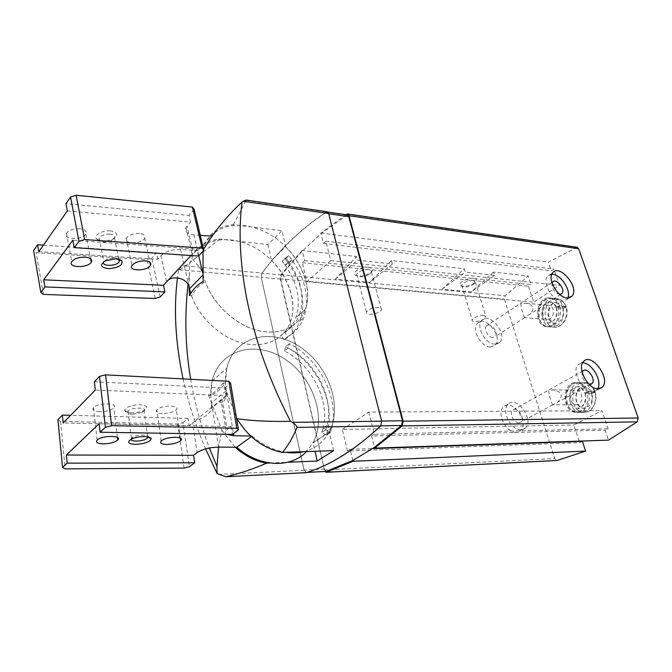 <?xml version="1.0" encoding="UTF-8"?>
<svg xmlns="http://www.w3.org/2000/svg" width="672" height="672" viewBox="0 0 672 672"><rect width="100%" height="100%" fill="white"/><g stroke="black" fill="none" stroke-linecap="round" stroke-linejoin="round"><path stroke-width="0.5" stroke-dasharray="3.36 2.52" d="M518.902 422.797C513.971 423.209 508.956 413.095 512.618 410.164C516.902 405.703 525.714 418.219 520.96 422.016L518.902 422.797M589.075 384.258C583.993 381.788 581.683 377.807 582.154 372.313M552.913 404.821L552.821 404.788C551.72 404.494 548.453 393.086 548.705 390.424L552.972 389.861C562.162 391.667 563.707 395.783 557.6 402.209L552.913 404.821L576.332 404.804C568.974 405.14 568.907 389.735 576.265 390.163C582.238 389.852 584.111 401.696 578.483 404.258L576.332 404.804M492.794 337.588C488.25 337.613 483.454 328.994 486.335 326.012C489.854 321.266 499.313 332.447 495.306 336.596L492.794 337.588M559.726 294.428L559.541 294.412C554.19 292.328 551.678 288.498 552.023 282.946M524.79 317.663L524.689 317.612C523.706 317.159 520.884 306.97 520.859 303.803L526.176 303.274C533.476 304.97 534.878 308.532 530.368 313.942L525.017 316.747L524.79 317.663L547.462 319.385C540.565 319.183 541.909 304.349 548.747 305.281C554.005 305.39 555.122 315.932 550.15 318.679L547.462 319.385M345.828 214.712L320.863 233.041L323.459 243.44L325.886 241.231L330.758 260.618L306.869 281.652L302.324 262.702L304.618 260.618L302.156 250.404L356.614 256.57L357.563 260.182L392.33 264.029L391.364 260.509L464.226 268.766L465.234 272.084L494.55 275.327L493.534 272.084L528.209 276.007L505.159 295.764L504.395 299.2L554.694 458.573L556.937 460.496M304.618 260.618L531.023 284.6L528.209 276.007M493.534 272.084L471.223 291.942L442.075 289.187L464.226 268.766M302.156 250.404L280.972 274.714L280.232 278.821L324.786 471.5M391.364 260.509L369.76 282.358L335.353 279.107L356.614 256.57M333.581 450.643L329.204 431.978L313.034 442.672L315 451.29M236.309 417.11L223.272 383.015L225.49 383.048C220.576 389.416 215.678 393.506 210.798 395.338L212.176 380.814C219.601 349.356 255.881 340.007 284.147 358.63C312.665 376.622 327.096 416.976 313.034 442.672M223.272 383.015C218.358 389.39 213.469 393.49 208.606 395.329L210.798 395.338M267.926 244.591L271.505 260.333L285.734 246.758L281.988 230.798L267.926 244.591L219.786 239.072C203.801 240.643 193.738 249.127 189.605 264.516L189.16 287.44M189.428 295.63L191.57 295.789C195.317 289.195 199.886 284.542 205.279 281.828L203.12 281.652M203.003 251.16L203.062 250.11C207.127 234.57 217.224 226.086 233.369 224.675L281.988 230.798M219.786 239.072L185.573 265.894L178.525 270.581C179.416 267.397 183.103 265.381 189.605 264.516M178.525 270.581L177.517 277.662M183.078 378.907C188.126 402.133 195.636 425.468 205.598 448.888M208.606 395.329L221.911 430.34L218.56 447.107M269.842 463.025L287.591 462.269M221.911 430.34L235.284 447.233M233.369 224.675L246.204 200.08M327.197 211.772L326.239 212.016C301.585 228.43 280.148 248.774 261.92 273.059L261.181 277.234L304.063 470.274L305.785 472.651M347.332 214.922L321.023 233.696L302.316 251.051L281.417 274.974L280.678 279.09L324.307 469.064L326.054 471.4M577.055 247.262L548.419 262.13L551.368 270.858L553.972 269.102L559.474 285.331L533.744 302.207L528.536 286.28L531.023 284.6M320.863 233.041L548.419 262.13M323.459 243.44L551.368 270.858M325.886 241.231L553.972 269.102M330.758 260.618L559.474 285.331M306.869 281.652L533.744 302.207M302.324 262.702L528.536 286.28M516.264 432.348C506.276 433.28 496.087 412.843 503.471 406.837C512.207 397.606 530.174 423.116 520.355 430.819L516.264 432.348M490.3 347.029C481.102 347.164 471.358 329.742 477.154 323.635C484.344 313.858 503.605 336.63 495.314 345.064L490.3 347.029M352.775 460.513L350.087 449.366L372.683 448.585M582.422 441.344L579.65 442.705L579.239 441.454M350.087 449.366L347.474 450.988L579.65 442.705M579.138 441.143L573.863 424.99L601.969 410.668L608.11 428.77L605.186 430.198L608.546 440.135M347.474 450.988L342.308 429.433L573.863 424.99M342.308 429.433L368.819 412.096L601.969 410.668M368.819 412.096L374.388 434.238L608.11 428.77M374.388 434.238L371.616 435.968L605.186 430.198M371.616 435.968L374.464 447.359M585.505 411.272L581.255 412.339C566.185 413.07 566.068 381.772 581.12 382.704C593.225 382.108 597.005 406.165 585.505 411.272M556.996 325.609L551.636 327.012C537.524 326.642 540.254 296.503 554.24 298.444C564.908 298.712 567.134 320.124 556.996 325.609M380.537 425.846L381.528 421.033L328.625 213.763L327.163 212.016L326.197 212.26C301.61 228.64 280.216 248.934 262.021 273.151L261.282 277.326L304.097 470.047L306.415 472.391C330.406 464.999 355.11 449.484 380.537 425.846L380.822 425.846M271.505 260.333C289.296 277.788 297.478 303.66 290.405 322.106C284.063 339.343 264.852 348.575 242.953 343.216C221.088 337.924 199.391 318.066 191.57 295.789M285.734 246.758C303.82 264.608 312.287 290.875 305.315 309.49C299.065 326.894 279.762 336.076 257.594 330.439C235.46 324.862 213.352 304.5 205.279 281.828M225.49 383.048L226.766 368.306C234.049 336.428 270.64 327.314 299.317 346.45C328.247 364.963 343.157 405.997 329.204 431.978M299.653 314.278C305.264 295.814 300.619 277.007 285.726 257.846L288.758 255.671L285.18 259.031L288.498 263.34L285.197 265.171L282.139 261.206L285.18 259.031L282.139 261.206L285.726 257.846L282.139 261.206C296.974 280.266 301.568 299.015 295.932 317.436C293.034 325.189 288.044 331.128 280.955 335.252L284.684 332.128C291.782 328.003 296.772 322.056 299.653 314.278L305.315 309.49C312.715 289.061 301.955 260.24 280.913 242.298C259.963 224.272 230.958 219.526 214.385 233.041M288.28 347.995L284.508 351.061C313.673 365.761 332.027 404.872 321.829 432.34L325.861 429.652L321.829 432.34L323.106 428.047L327.138 425.342L325.861 429.652L330.33 432.516L325.861 429.652C336.025 402.1 317.545 362.813 288.28 347.995L289.363 343.627C321.157 359.822 341.267 402.419 330.33 432.516L326.281 435.187L330.33 432.516L331.699 427.812L327.138 425.342M369.02 267.254C361.973 266.263 351.246 272.479 355.32 275.117C359.503 276.948 364.535 276.217 370.415 272.933C373.918 270.018 373.456 268.12 369.02 267.254M392.33 264.029L369.76 282.358M335.353 279.107L357.563 260.182M442.075 289.187L465.234 272.084M494.55 275.327L471.223 291.942M473.693 278.359C467.477 277.469 456.59 283.601 460.488 285.734C464.722 287.078 469.526 286.037 474.894 282.61C477.322 280.342 476.918 278.922 473.693 278.359M473.105 280.468C467.561 280.652 463.772 282.24 461.731 285.214L462.277 286.507C465.746 287.608 469.686 286.751 474.096 283.945L475.364 282.265L473.105 280.468M483.756 315.336C478.17 315.63 474.314 317.184 472.189 319.998C470.828 323.66 485.293 320.468 485.99 316.957L483.756 315.336M368.441 269.556C362.737 269.606 358.814 271.16 356.664 274.235L357.21 275.999C360.637 277.486 364.762 276.889 369.592 274.193L371.44 272.093C371.792 270.715 370.793 269.867 368.441 269.556M378.487 307.381C372.725 307.549 368.726 309.086 366.484 312.001C364.484 316.319 380.184 313.883 381.452 309.691C381.839 308.398 380.848 307.625 378.487 307.381M567.722 298.032L566.832 299.494L561.876 301.333C552.611 301.073 541.892 282.442 547.445 276.335L551.796 274.268M494.802 344.156C485.604 344.266 475.793 326.768 481.58 320.662C488.746 310.867 508.091 333.757 499.817 342.191L494.802 344.156M597.685 388.802L596.476 390.331L592.435 391.784C582.406 392.389 571.057 370.499 578.206 364.493L582.616 362.83M521.052 429.803C511.056 430.718 500.791 410.18 508.166 404.174C516.877 394.943 534.937 420.571 525.134 428.274L521.052 429.803M552.334 325.273L546.974 326.684C532.871 326.323 535.601 296.058 549.587 297.998C560.246 298.259 562.464 319.763 552.334 325.273M580.81 411.298L576.559 412.381C561.498 413.104 561.389 381.671 576.433 382.612C588.529 382.015 592.301 406.174 580.81 411.298M285.197 265.171L288.792 261.828L285.726 257.846L288.758 255.671L285.18 259.031C301.468 279.98 306.44 300.56 300.073 320.762C296.915 328.986 291.572 335.32 284.029 339.755L287.776 336.647L284.684 332.128M288.498 263.34L292.102 259.997L288.758 255.671C305.13 276.73 310.153 297.385 303.82 317.638C300.67 325.878 295.327 332.212 287.776 336.647M284.029 339.755L280.955 335.252M284.508 351.061L285.6 346.702L289.363 343.627M285.6 346.702C317.285 362.771 337.26 405.182 326.281 435.187L321.829 432.34L326.281 435.187L327.659 430.5L323.106 428.047M79.8 228.715C73.508 228.581 69.056 230.076 66.436 233.209C62.11 239.644 82.538 240.408 85.831 234.024C87.049 231.176 85.033 229.404 79.8 228.715M139.398 233.486C133.182 233.411 128.797 234.965 126.26 238.165C122.464 244.339 141.884 244.272 144.715 238.174C145.715 235.628 143.942 234.066 139.398 233.486M110.401 230.866C102.337 230.009 93.005 235.578 96.701 238.972C100.506 241.66 105.756 241.76 112.442 239.282C118.726 235.292 118.045 232.487 110.401 230.866M38.8 251.698L157.786 259.249L160.91 255.704L166.656 281.845M67.343 210.882L190.52 222.079L188.958 215.393L65.982 203.658M200.256 235.284L193.83 234.755C187.152 233.932 184.548 231.521 186.01 227.539L190.52 222.079M160.91 255.704C165.564 251.412 172.124 249.329 180.583 249.455L197.627 250.673L211.067 236.174M197.627 250.673C212.705 234.335 242.525 236.687 264.516 254.134C286.616 271.446 298.208 301.115 290.405 322.106C283.954 339.671 264.121 348.869 241.777 342.913C219.467 337.042 197.753 316.126 190.772 293.395M202.835 275.1L203.179 274.747C208.648 298.57 230.672 322.081 254.117 329.44C277.586 336.907 298.763 327.86 305.315 309.49L295.932 317.436M202.776 273.017L203.179 274.747C201.205 265.524 188.664 258.846 192.234 254.461L196.846 249.169L72.853 240.206M194.149 209.429L188.958 215.393M198.45 256.024L196.846 249.169M160.18 296.94L151.788 258.098L146.95 259.636L36.137 252.689L33.6 250.538M157.786 259.249L156.383 252.815L151.788 258.098M43.378 245.154L156.383 252.815M155.274 298.486L146.95 259.636M43.369 294.395L36.137 252.689M109.897 234.125C104.807 234.049 101.212 235.292 99.12 237.863L99.347 240.349C102.27 242.416 106.31 242.491 111.476 240.576L114.509 238.174C115.408 235.981 113.87 234.637 109.897 234.125M119.011 259.241L114.685 257.813L106.722 259.283L103.639 261.862M292.102 259.997L288.792 261.828M99.128 423.688L231.109 426.544L227.161 429.568L222.104 398.79L221.038 399.832C217.804 403.78 224.288 404.284 226.153 396.43L226.296 390.684L211.546 402.847C210.328 395.077 210.538 387.727 212.176 380.814C219.626 349.255 256.108 339.973 284.407 358.798C312.967 376.984 327.197 417.572 312.782 443.142L306.482 451.592M250.673 435.994L252.168 436.019L251.345 436.624M226.506 434.297C224.927 433.306 224.784 432.062 226.069 430.559L227.161 429.568M252.168 436.019C262.66 445.015 273.857 450.45 285.751 452.315M303.685 451.693C314.975 448.787 323.392 442.369 328.944 432.449C343.266 406.594 328.549 365.324 299.578 346.626C270.866 327.281 234.074 336.319 226.766 368.306C225.17 375.32 225.011 382.78 226.296 390.684L233.444 433.625M218.61 447.107L211.546 402.847L211.327 408.534C209.689 416.741 196.484 419.723 192.654 422.856L189.16 425.72L63.168 422.99M99.649 411.768C93.87 411.373 91.812 409.97 93.492 407.568C97.944 402.427 119.179 402.931 113.854 407.971C110.888 410.432 106.151 411.692 99.649 411.768M162.271 413.591C157.256 413.263 155.459 412.028 156.887 409.878C160.793 404.972 181.045 404.804 176.291 409.651C173.376 412.171 168.697 413.482 162.271 413.591M131.351 412.919C127.352 412.742 125.11 411.911 124.622 410.416C125.63 407.156 130.612 405.241 139.566 404.678C147.319 405.342 148.764 407.274 143.892 410.483C140.263 412.138 136.08 412.952 131.351 412.919M94.366 381.788L224.717 388.013L225.977 395.623L95.306 390.054M225.977 395.623L192.654 422.856L197.14 452.55M57.91 419.773L60.522 421.403L177.71 424.049L182.918 422.713L189.395 466.763M182.918 422.713L188.068 418.438L189.16 425.72M224.717 388.013L230.58 383.141M231.109 426.544L232.411 434.398M188.068 418.438L70.644 415.33M60.522 421.403L65.201 468.863M177.71 424.049L184.103 468.107M130.889 439.421L131.393 438.169L133.081 437.035C137.852 434.524 148.319 434.423 148.201 436.859L148.201 436.934M132.661 414.322C129.587 414.179 127.865 413.549 127.495 412.406L127.991 411.13C131.376 407.056 148.252 407.156 144.152 411.172L142.338 412.432L132.661 414.322M331.699 427.812L327.659 430.5M594.67 391.994L595.123 392.263L591.587 393.473L584.892 393.137L588.437 391.927L594.67 391.994C597.971 401.218 591.99 412.633 584.17 412.322C569.1 413.045 568.974 381.83 584.027 382.763C588.84 383.116 592.343 386.064 594.544 391.616L595.014 391.936L591.553 393.364L584.833 392.986L588.311 391.541L594.544 391.616M565.799 306.743L566.278 307.121L562.892 308.414L556.214 307.482L559.6 306.188L565.799 306.743C569.15 316.008 562.346 328.196 554.526 327.214C540.414 326.844 543.136 296.78 557.13 298.721C561.061 299.258 563.909 301.812 565.673 306.382L566.168 306.81L562.859 308.314L556.164 307.339L559.482 305.827L565.673 306.382M280.972 274.714L505.159 295.764M246.389 200.516L326.239 212.016M185.573 265.894L261.92 273.059M179.617 269.825L261.181 277.234M218.576 474.449L304.063 470.274M346.584 214.234L576.005 247.422M280.232 278.821L504.395 299.2M324.097 469.921L554.694 458.573M346.357 215.166L326.197 212.26M281.417 274.974L262.021 273.151M280.678 279.09L261.282 277.326M324.307 469.064L304.097 470.047M307.23 472.349L306.415 472.391M190.974 255.52L193.351 252.958L187.085 225.977M193.83 234.755L198.736 255.73M180.583 249.455L189.546 288.817M588.437 391.927C591.738 401.201 585.749 412.684 577.937 412.364C562.867 413.095 562.758 381.704 577.802 382.637C582.616 382.99 586.118 385.955 588.311 391.541M585.354 393.414C586.883 401.814 584.363 406.736 577.794 408.198C566.983 408.702 566.899 386.148 577.693 386.795C581.204 387.047 583.75 389.214 585.32 393.305M591.587 393.473C593.116 401.822 590.596 406.72 584.027 408.173C573.208 408.677 573.115 386.249 583.926 386.896C587.437 387.148 589.982 389.306 591.553 393.364M559.6 306.188C562.951 315.504 556.147 327.768 548.335 326.777C534.232 326.416 536.962 296.192 550.948 298.124C554.879 298.662 557.718 301.232 559.482 305.827M556.702 307.877C558.062 316.554 555.358 321.518 548.596 322.762C538.465 322.484 540.431 300.762 550.469 302.131C553.342 302.526 555.408 304.399 556.668 307.776M562.892 308.414C564.262 317.05 561.557 321.98 554.786 323.215C544.648 322.938 546.613 301.325 556.66 302.702C559.532 303.089 561.599 304.962 562.859 308.314M582.985 370.919L512.618 410.164M590.772 384.275L557.6 402.209M552.821 404.788L520.96 422.016M552.485 282.097L486.335 326.012M560.717 294.328L530.368 313.942M524.689 317.612L495.306 336.596M189.151 276.175L188.017 284.785M190.672 379.302C194.645 402.671 200.886 425.569 209.395 448.014M327.902 212.125L327.163 212.016M307.087 472.399L306.121 472.441M212.176 380.814L226.766 368.306L212.176 380.814M474.096 283.945L474.894 282.61M462.277 286.507L460.488 285.734M461.731 285.214L472.189 319.998M475.364 282.265L485.99 316.957M369.592 274.193L370.415 272.933M357.21 275.999L355.32 275.117M356.664 274.235L366.484 312.001M371.44 272.093L381.452 309.691M552.577 272.891L547.445 276.335M569.444 297.83L566.832 299.494M481.58 320.662L477.154 323.635M499.817 342.191L495.314 345.064M583.666 361.393L578.206 364.493M599.659 388.634L596.476 390.331M508.166 404.174L503.471 406.837M525.134 428.274L520.355 430.819M526.176 303.274L548.747 305.281M546.974 326.684L551.636 327.012M549.587 297.998L554.24 298.444M552.972 389.861L576.265 390.163M576.559 412.381L581.255 412.339M576.433 382.612L581.12 382.704M300.073 320.762L303.82 317.638M186.01 227.539L192.242 254.461M111.476 240.576L112.442 239.282M99.347 240.349L96.701 238.972M99.12 237.863L103.807 261.551M114.509 238.174L118.784 259.174M106.722 259.283L105.68 260.694M126.26 238.165L131.956 265.541M144.715 238.174L149.881 262.214M66.436 233.209L71.728 261.652M85.831 234.024L90.611 258.737M328.944 432.449L312.782 443.142M226.145 396.43L211.319 408.534M226.069 430.559L221.038 399.832M133.081 437.035L131.426 439.144M147.546 436.808L144.152 411.172M131.393 438.169L127.991 411.13M142.338 412.432L143.892 410.483M127.495 412.406L124.622 410.416M180.424 438.136L176.291 409.651M161.179 441.092L156.887 409.878M117.398 437.413L113.854 407.971M97.138 440.076L93.492 407.568M595.056 391.936C593.569 385.468 585.077 381.856 584.027 382.763L577.802 382.637C573.611 382.78 570.125 385.182 567.344 389.836C564.547 398.513 566.084 400.865 566.874 403.796C569.234 409.231 572.914 412.087 577.937 412.364L584.17 412.322C584.951 412.608 586.748 412.07 589.562 410.701C591.142 411.079 598.475 401.26 595.165 392.255M584.85 393.154C588.202 401.999 579.743 410.038 577.794 408.198L584.027 408.173C582.767 408.534 577.198 406.946 576.055 398.462C575.694 389.701 582.364 386.005 583.926 386.896L577.693 386.795C579.205 385.778 581.566 387.845 584.8 392.994M566.219 306.802C564.858 303.089 562.632 300.577 559.541 299.292L550.948 298.124C541.8 299.754 537.592 305.584 538.322 315.638C539.792 324.744 546.932 327.138 548.335 326.777L554.526 327.214C555.786 327.802 558.298 326.869 562.069 324.4C567.974 318.242 567.596 310.12 566.311 307.112M556.172 307.499C558.743 316.428 552.955 323.358 548.596 322.762L554.786 323.215C552.619 324.156 550.469 321.3 548.327 314.647C549.209 306.575 551.981 302.593 556.66 302.702L550.469 302.131C551.762 301.459 553.644 303.198 556.122 307.356"/><path stroke-width="1.01" d="M582.154 372.313L582.985 370.919C587.084 366.408 596.568 379.814 591.965 383.628L589.075 384.258M552.023 282.946L552.485 282.097C555.811 277.318 565.858 289.33 562.019 293.488L559.726 294.428M315 451.29L317.218 461.017L333.581 450.643L282.475 452.432C263.651 448.686 248.489 437.447 236.998 418.715L236.309 417.11M189.16 287.44L189.428 295.63C193.166 289.027 197.728 284.365 203.12 281.652L203.003 251.16M282.475 452.432C288.263 445.427 293.101 437.086 297.007 427.417C296.638 425.712 295.016 424.032 292.152 422.369L290.522 421.285C269.984 421.756 252.143 420.899 236.998 418.715M290.522 421.285C250.244 344.383 234.242 263.399 242.029 202.012L243.146 201.272L328.658 213.528L327.197 211.772L246.204 200.08L243.146 201.272M203.566 249.287C213.772 232.176 226.598 216.418 242.029 202.012M177.517 277.662C173.519 308.75 175.375 342.493 183.078 378.907M205.598 448.888L217.073 473.5L225.784 476.742L306.382 472.618C330.422 465.234 355.186 449.686 380.68 425.989L381.671 421.176L328.658 213.528M218.56 447.107L216.972 466.494L217.073 473.5M235.284 447.233C244.885 455.977 255.318 461.286 266.608 463.159L269.842 463.025M287.591 462.269L317.218 461.017M266.608 463.159C253.562 468.896 240.122 473.399 226.279 476.675M305.785 472.651L306.382 472.618M326.054 471.4L352.775 460.513L374.464 447.359L374.657 448.132L608.546 440.135L637.199 421.848L638.19 418.001L578.659 248.741L577.055 247.262L347.558 213.99L345.828 214.712M324.786 471.5L326.441 472.231L352.96 461.269L352.775 460.513M374.657 448.132L402.142 425.914L403.133 421.184L349.037 215.72L347.558 213.99M598.004 388.811C587.983 389.399 576.542 367.399 583.666 361.393C591.973 352.061 611.495 379.646 602.036 387.366L598.004 388.811M567.101 297.998C557.827 297.704 547.042 278.989 552.577 272.891C559.306 263.021 579.928 287.742 572.048 296.176L567.101 297.998M326.147 472.282L556.937 460.496L585.623 451.105L582.422 441.344L372.683 448.585M352.96 461.269L585.623 451.105M374.464 447.359L401.528 425.494L402.52 420.756L348.818 216.653L347.332 214.922L327.902 212.125M551.796 274.268C560.314 273.655 571.62 290.48 567.722 298.032M582.616 362.83C591.78 362.544 602.675 381.242 597.685 388.802M40.824 292.438L44.94 286.919L164.909 291.883L160.18 296.94L155.274 298.486L43.369 294.395L40.824 292.438L33.6 250.538L37.59 244.759L38.8 251.698L67.343 210.882L65.982 203.658L70.535 197.064L76.129 195.258L192.436 207.068L194.149 209.429L203.801 250.303L198.45 256.024L74.248 247.64L72.853 240.206L43.697 279.804L163.472 285.289L166.656 281.845C171.007 274.814 188.345 277.2 189.546 288.817L202.835 275.1M214.385 233.041L211.067 236.174L200.256 235.284M190.772 293.395L189.546 288.817M85.235 257.149C78.901 257.107 74.399 258.611 71.728 261.652C67.301 267.893 87.889 268.33 91.274 262.156C92.526 259.409 90.51 257.737 85.235 257.149M145.244 260.854C138.978 260.87 134.551 262.433 131.956 265.541C128.066 271.522 147.63 271.169 150.545 265.272C151.578 262.819 149.814 261.349 145.244 260.854M116.063 258.77L105.68 260.694C99.389 264.953 100.489 267.616 108.973 268.682C118.633 267.683 122.926 265.062 121.859 260.812L116.063 258.77M74.248 247.64L78.952 241.34L70.535 197.064M44.94 286.919L43.697 279.804M164.909 291.883L163.472 285.289M37.59 244.759L43.378 245.154M78.952 241.34L84.647 239.518L76.129 195.258M84.647 239.518L202.121 248.119L192.436 207.068M202.121 248.119L203.801 250.303M103.639 261.862C101.153 266.641 116.861 266.389 119.288 261.66L119.011 259.241M103.328 443.881C97.482 443.621 95.424 442.352 97.138 440.076C101.69 435.196 123.152 435.28 117.718 440.084C114.694 442.436 109.897 443.696 103.328 443.881M166.572 444.461C161.515 444.242 159.718 443.125 161.179 441.092C165.178 436.439 185.632 435.918 180.768 440.53C177.794 442.932 173.065 444.234 166.572 444.461M135.349 444.385C128.05 443.864 126.739 442.117 131.426 439.144C137.651 435.868 151.301 435.733 151.108 438.883C149.696 442.05 144.446 443.881 135.349 444.385M100.103 432.23L232.411 434.398L238.459 429.853L230.58 383.141L228.9 381.301L105.571 374.842L99.506 376.429L105.412 427.249L100.103 432.23L99.128 423.688L66.36 455.02L193.57 455.28L194.695 462.781L67.166 463.151L62.563 467.468L65.201 468.863L184.103 468.107L189.395 466.763L194.695 462.781M251.345 436.624L236.771 447.25L218.61 447.107C209.555 447.392 202.398 449.207 197.14 452.55L193.57 455.28M226.506 434.297L233.789 435.733L250.673 435.994M285.751 452.315C292.051 453.239 298.032 453.029 303.685 451.693M306.482 451.592C290.875 468.468 259.442 467.401 236.771 447.25M99.506 376.429L94.366 381.788L95.306 390.054L63.168 422.99L62.387 415.111L57.91 419.773L62.563 467.468M66.36 455.02L67.166 463.151M238.459 429.853L236.788 428.24L111.602 425.662L105.412 427.249M228.9 381.301L236.788 428.24M105.571 374.842L111.602 425.662M70.644 415.33L62.387 415.111M148.201 436.934L147.697 437.959C145.261 439.9 141.389 440.95 136.08 441.101C133.022 441.025 131.292 440.462 130.889 439.421M297.007 427.417L380.68 425.989M292.152 422.369L381.671 421.176M403.133 421.184L638.19 418.001M402.142 425.914L637.199 421.848M349.037 215.72L578.659 248.741M326.441 472.231L557.256 460.446M401.528 425.494L380.822 425.846M402.52 420.756L381.629 421.033M348.818 216.653L328.726 213.78M326.659 471.366L307.23 472.349M166.656 281.845L190.974 255.52M198.736 255.73L202.776 273.017M233.789 435.733L233.444 433.625M591.965 383.628L590.772 384.275M562.019 293.488L560.717 294.328M188.017 284.785C184.439 315.848 185.321 347.357 190.672 379.302M209.395 448.014L216.972 466.494M225.893 476.734L306.088 472.676M326.357 471.425L307.087 472.399M572.048 296.176L569.444 297.83M602.036 387.366L599.659 388.634M118.784 259.174L119.288 261.66M119.154 259.392L121.859 260.812M149.881 262.214L150.545 265.272M90.611 258.737L91.274 262.156M148.369 436.976L151.108 438.883M147.697 437.959L147.546 436.808M180.768 440.53L180.424 438.136M117.718 440.084L117.398 437.413"/></g></svg>
